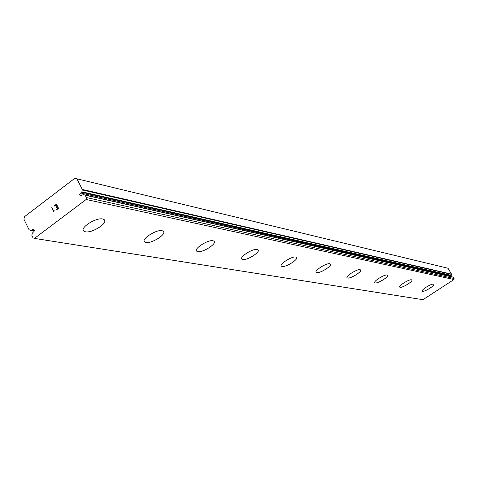 <?xml version="1.0" encoding="UTF-8"?>
<svg xmlns="http://www.w3.org/2000/svg" width="478" height="478" viewBox="0 0 478 478"><rect width="100%" height="100%" fill="white"/><g stroke="black" fill="none" stroke-linecap="round" stroke-linejoin="round"><path stroke-width="0.72" d="M34.35 230.002L32.241 229.649L31.046 230.42L29.068 229.775L23.9 219.181L24.468 216.689L74.789 178.312L76.904 178.796L82.318 189.461L81.887 191.809L80.728 192.975C79.396 194.05 79.384 195.042 80.674 195.95L83.208 194.588L84.976 195.006L86.428 197.557L86.154 199.481L34.476 238.397L33 237.823L31.865 235.493L32.283 233.18L33.412 232.045C34.721 230.952 34.721 229.972 33.406 229.093L32.241 229.649M104.592 220.179C107.078 223.937 91.639 233.27 85.395 231.794L83.351 230.587M102.668 219.002L104.192 219.671C108.554 222.826 92.152 233.407 85.407 231.824L83.781 231.143C79.276 228.048 96.036 217.251 102.668 219.002M163.643 231.627C165.878 234.865 151.281 243.768 145.892 242.466L144.302 241.533M162.144 230.713L163.356 231.256C167.079 233.975 151.675 243.876 145.904 242.489L144.619 241.94C140.771 239.275 156.479 229.189 162.144 230.713M214.281 241.462C216.295 244.282 202.451 252.772 197.755 251.613L196.488 250.878M213.086 240.745L214.066 241.187C217.287 243.559 202.756 252.856 197.767 251.637L196.727 251.189C193.405 248.865 208.199 239.406 213.086 240.745M258.18 250.012C260.002 252.48 246.833 260.582 242.71 259.542L241.689 258.951M257.218 249.438L258.012 249.803C260.833 251.882 247.072 260.653 242.716 259.56L241.874 259.19C238.964 257.152 252.952 248.249 257.218 249.438M296.599 257.505C298.254 259.685 285.695 267.423 282.05 266.479L281.213 266.001M295.81 257.039L296.474 257.343C298.953 259.184 285.886 267.477 282.056 266.497L281.357 266.186C278.794 264.382 292.064 255.969 295.81 257.039M330.501 264.125C332.007 266.061 320.009 273.458 316.759 272.603L316.072 272.209M329.85 263.742L330.4 263.999C332.61 265.637 320.164 273.506 316.771 272.621L316.185 272.358C313.903 270.751 326.534 262.781 329.85 263.742M360.639 270.016C362.019 271.743 350.529 278.823 347.62 278.047L347.046 277.718M360.095 269.7L360.561 269.915C362.539 271.385 350.655 278.865 347.631 278.059L347.136 277.838C345.092 276.404 357.138 268.827 360.095 269.7M387.604 275.292C388.877 276.84 377.847 283.627 375.236 282.916L374.746 282.641M387.144 275.023L387.544 275.214C389.331 276.535 377.955 283.663 375.242 282.928L374.818 282.737C372.977 281.446 384.497 274.229 387.144 275.023M411.881 280.042C413.046 281.44 402.452 287.959 400.086 287.296L399.674 287.063M411.486 279.815L411.827 279.983C413.446 281.178 402.542 287.989 400.098 287.314L399.733 287.147C398.066 285.975 409.102 279.086 411.486 279.815M433.839 284.344C434.92 285.611 424.721 291.873 422.576 291.263L422.217 291.066M433.504 284.153L433.797 284.296C435.273 285.378 424.799 291.903 422.588 291.275L422.271 291.132C420.748 290.074 431.341 283.484 433.504 284.153M450.043 276.398L451.136 275.579L451.483 274.091L448.029 268.272L76.904 178.796M83.321 194.636L452.033 276.852M34.476 238.397L422.946 299.688L453.963 279.528L454.1 278.501L453.18 277.109L85.084 195.048M58.173 208.253L57.336 206.574L58.179 208.259L56.279 209.693L58.173 208.253M57.336 206.574L56.296 207.356L56.159 207.076L56.302 207.356L57.336 206.574M56.159 207.076L57.193 206.293L56.165 207.076M57.193 206.293L56.356 204.614L57.199 206.293M56.356 204.614L54.456 206.054L56.362 204.614M56.47 204.148L54.325 205.773L56.464 204.142L58.561 208.348L56.41 209.973L56.273 209.693L56.416 209.973M53.757 211.228L51.941 207.571L51.696 207.757L51.935 207.571L53.757 211.228L54.169 210.153L53.781 211.957L51.69 207.757L53.787 211.963M53.877 210.696L53.763 211.228M54.175 210.159L53.883 210.696M450.569 275.949L80.728 192.975M454.1 278.501L86.428 197.557M453.963 279.528L86.154 199.481M451.483 274.091L82.318 189.461M451.489 274.354L82.312 189.951M451.256 275.34L81.887 191.809M451.136 275.579L81.678 192.258M453.341 277.222L85.239 195.215M34.386 230.856L31.321 230.348M34.362 230.946L31.178 230.414M30.568 230.181L29.421 229.99M452.098 276.858L83.208 194.588M453.18 277.109L84.976 195.006M34.356 230.976L31.046 230.42M30.604 230.199L29.343 229.99"/></g></svg>
